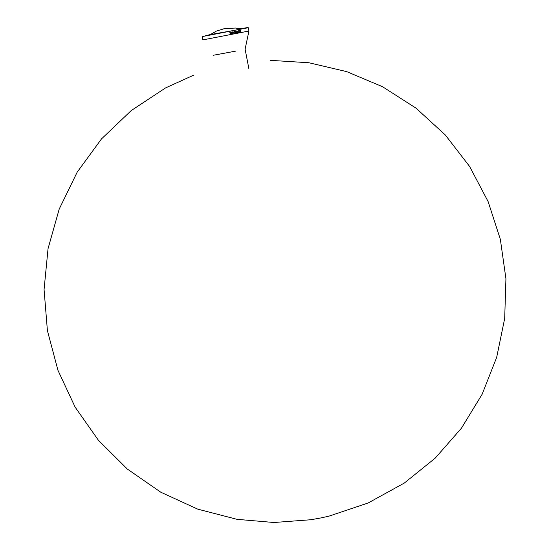 <?xml version="1.0" encoding="UTF-8"?>
<svg xmlns="http://www.w3.org/2000/svg" width="550" height="550" viewBox="0 0 550 550"><rect width="100%" height="100%" fill="white"/><g stroke="black" fill="none" stroke-linecap="round" stroke-linejoin="round"><path stroke-width="0.82" d="M248.93 31.027L202.847 39.902L202.208 36.596L248.291 27.72L248.93 31.027L245.107 49.143L248.868 68.654M213.118 55.302L235.702 51.123M234.417 31.543L234.953 32.127L235.434 31.343L235.104 32.258L235.764 32.966L235.022 32.422L234.527 33.213L234.871 32.292L234.211 31.584L234.953 32.127L235.208 31.391M235.764 32.966L235.001 32.422L234.527 33.213M240.838 31.948L240.192 31.384L239.786 32.161L240.061 31.254L239.47 30.539L240.123 31.089L240.508 30.326L240.254 31.226L240.838 31.948L240.254 31.226M239.656 32.189L238.982 31.632L238.549 32.409L238.844 31.501L238.232 30.786L238.913 31.336L239.326 30.566L239.051 31.467L239.656 32.189L239.051 31.467M238.411 32.436L237.71 31.886L237.256 32.67L237.572 31.756L237.16 30.999L237.648 31.591L238.081 30.814L237.786 31.721L238.411 32.436L237.758 31.728L238.054 30.821M237.112 32.698L236.39 32.148L235.909 32.938L236.246 32.017L235.599 31.309L236.321 31.852L236.782 31.075L236.472 31.983L237.112 32.698L236.472 31.983M234.369 33.241L233.613 32.698L233.097 33.495L233.461 32.567L233.021 31.818L233.544 32.402L234.039 31.618L233.695 32.532L234.369 33.241L233.674 32.532L234.018 31.625M232.705 33.571L232.169 32.979L231.639 33.777L232.011 32.856L231.323 32.154L232.1 32.691L232.609 31.9L232.251 32.814L232.925 33.529L232.238 32.821L232.588 31.907M231.234 33.859L230.691 33.268L230.154 34.073L230.532 33.144L229.838 32.443L230.629 32.973L231.144 32.189L230.78 33.103L231.481 33.811L230.78 33.103M240.268 28.786L247.968 27.5L234.575 30.326L205.129 35.881L210.059 34.602M240.192 31.384L239.786 32.161M240.219 31.233L240.474 30.332M239.635 30.504L240.123 31.089M238.982 31.632L238.549 32.409M239.016 31.474L239.291 30.573M238.411 30.752L238.913 31.336M237.71 31.886L237.256 32.67M237.621 31.598L237.133 31.006M236.39 32.148L235.909 32.938M236.445 31.989L236.754 31.082M235.799 31.274L236.321 31.852M235.737 32.973L235.084 32.258L235.407 31.35M233.613 32.698L233.097 33.495M233.001 31.824L233.544 32.402M232.169 32.979L231.639 33.777M232.086 32.691L231.55 32.106M230.691 33.268L230.154 34.066M230.773 33.103L231.131 32.189M230.615 32.979L230.072 32.395M240.309 28.793L246.943 27.699L234.149 30.401L210.024 34.623M241.154 28.992L235.647 28.05L224.744 28.531L216.432 31.082L209.309 35.124M194.047 74.979L165.584 87.911L131.271 110.536L101.489 138.923L77.206 172.123L59.208 209.076L48.049 248.634L44.069 289.568L47.403 330.584L57.949 370.308L75.137 407.151L98.519 440.413L127.359 469.061L160.779 492.209L197.746 509.149L237.105 519.344L273.948 522.5L310.819 519.736L320.038 518.107L328.921 516.168L368.108 502.996L404.319 483.051L435.229 458.116L461.429 428.209L482.123 394.274L496.684 357.328L504.694 318.429L505.931 278.706L500.349 239.333L488.111 201.554L469.576 166.409L445.294 134.956L415.986 108.13L382.511 86.714L346.734 71.638L308.942 62.755L270.126 60.328"/></g></svg>
